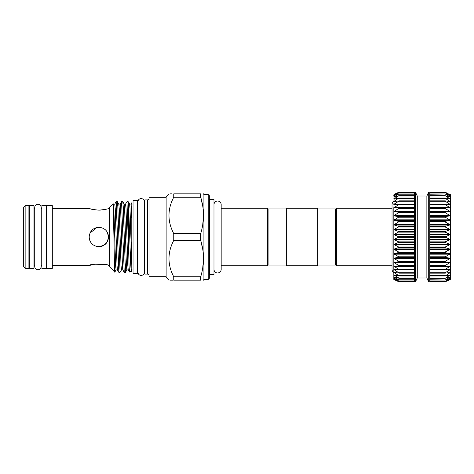 <?xml version="1.0" encoding="UTF-8"?>
<svg xmlns="http://www.w3.org/2000/svg" width="474" height="474" viewBox="0 0 474 474"><rect width="100%" height="100%" fill="white"/><g stroke="black" fill="none" stroke-linecap="round" stroke-linejoin="round"><path stroke-width="0.71" d="M286.1 265.055L286.817 265.778L286.817 208.222L286.1 208.945L286.1 265.055L268.112 265.055L267.395 265.778L267.395 208.222L221.174 208.222M268.112 265.055L268.112 208.945L267.395 208.222M286.817 208.222L317.035 208.222L317.035 265.778L317.752 265.055L335.734 265.055L335.734 208.945L336.457 208.222L336.457 265.778L335.734 265.055M317.035 208.222L317.752 208.945L317.752 265.055M393.829 258.223L393.829 244.371L399.215 247.315L393.829 249.176L399.215 252.328L393.829 253.809L399.215 257.133L393.829 258.223L399.215 261.66L393.829 262.347L399.215 265.861L393.829 266.127L399.215 269.665L393.829 269.516L399.215 273.03L393.829 272.461L399.215 275.909L393.829 274.932L399.215 278.262L393.829 276.887L399.215 280.057L393.829 278.303L399.215 281.266L393.829 279.156L399.215 281.882L393.829 279.447L394.149 279.269L393.829 279.156L393.829 278.303L394.149 278.368L393.829 278.303L393.829 272.461L394.149 272.402L393.829 272.461L393.829 239.471L399.215 242.167L393.829 244.371M393.829 220.191L393.829 211.653L399.215 212.251L393.829 215.777L399.215 216.778L393.829 220.191L399.215 221.571L393.829 224.824L399.215 226.584L393.829 229.629L399.215 231.727L393.829 234.529L399.221 237L393.829 239.471L393.829 207.873L399.215 208.062L393.829 211.653M394.149 204.584L399.215 204.264L393.829 207.873L394.149 204.152L393.829 204.484L394.149 201.225L393.829 201.515A3.596 3.596 0 0 0 392.028 204.626L392.028 269.374A3.596 3.596 0 0 0 393.829 272.485M393.829 201.515L399.215 200.905L394.149 204.152L414.329 204.152M394.149 201.598L393.829 201.539L394.149 198.784L393.829 199.068L394.149 199.086L398.865 198.031L394.149 201.225L396.489 201.225M394.149 199.086L393.829 199.068L394.149 196.858L398.865 195.732L394.149 198.784L395.482 198.784M394.149 197.089L393.829 197.113L394.149 195.478L398.865 193.99L394.149 196.858L394.937 196.858M394.149 195.632L393.829 195.697L393.829 194.844L398.865 192.829L394.587 195.478M398.865 192.26L394.149 194.405L399.215 192.112L394.338 194.654M417.256 278.007L417.256 195.993L426.873 195.993L426.873 278.007L417.256 278.007L415.408 281.965L414.329 281.965L414.329 192.112L398.865 192.302L414.329 192.302M399.215 281.882L414.329 281.888M399.215 281.266L398.865 281.171M399.215 280.057L398.865 280.01M414.329 278.268L398.865 278.268M399.215 275.909L398.865 275.969M399.215 273.03L398.865 273.137M399.215 269.665L398.865 269.825M399.215 265.861L414.329 266.062L398.907 266.062M415.408 281.965L415.408 192.035L399.221 192.112M428.721 192.035L429.8 192.035L429.8 281.965L428.721 281.965L428.721 192.035L426.873 195.993M450.3 258.223L450.3 244.371L450.3 262.347L445.264 261.909L445.264 261.322L450.3 258.247L445.264 257.418L445.264 256.789L450.3 253.839L445.264 252.648L445.264 251.99L450.3 249.2L445.264 247.671L445.264 246.99L450.3 244.394L445.264 242.552L445.264 241.853L450.3 239.494L444.902 237L450.3 234.559L445.264 232.147L445.264 231.448L450.3 229.653L445.264 227.01L445.264 226.329L450.3 224.854L445.264 222.01L445.264 221.352L450.3 220.214L445.264 217.211L445.264 216.582L450.3 215.8L445.264 212.678L445.264 212.091L450.3 211.671L445.264 208.477L445.264 207.938L450.3 207.89L445.264 204.661L445.264 204.176L450.3 204.501L445.264 201.278L445.264 200.863L450.3 201.551L445.264 198.387L445.264 198.031L450.3 199.08L445.264 195.732L450.3 197.125L445.264 193.99L450.3 195.703L445.264 192.829L450.3 194.844L445.264 192.26M450.3 194.553L449.974 194.405L450.3 194.553L450.3 244.371M450.3 269.534L450.3 279.447L445.264 281.74L450.3 279.162L445.264 281.171L450.3 278.309L445.264 280.01L450.3 276.893L445.264 278.268L450.3 274.944L445.264 275.969L450.3 272.479L445.264 273.137L445.264 272.722L450.3 269.534L445.264 269.825L445.264 269.339L450.3 266.145L445.264 266.062L445.264 265.523L450.3 262.371L450.3 266.127L449.974 265.985L450.3 266.11L450.3 269.516L449.974 269.416M450.3 279.156L449.974 279.269M450.3 278.303L449.974 278.368M450.3 276.887L449.974 276.911M450.3 274.932L449.974 274.914L450.3 274.92M450.3 272.461L449.974 272.402M221.174 204.626A3.596 3.596 0 0 0 217.584 201.029A3.596 3.596 0 0 0 213.981 204.614L213.981 269.386A3.596 3.596 0 0 0 217.584 272.971A3.596 3.596 0 0 0 221.174 269.374L221.174 204.626M41.108 265.351L41.866 265.351M41.108 208.649L41.866 208.649M34.709 266.548A3.2 3.2 0 0 0 37.908 269.747A3.2 3.2 0 0 0 41.108 266.548L41.108 207.452A3.2 3.2 0 0 0 37.908 204.253A3.2 3.2 0 0 0 34.709 207.452L34.709 266.548M33.95 265.351L34.709 265.351M33.95 208.649L34.709 208.649M33.95 205.58L33.95 268.42L29.275 268.42L29.275 205.58L33.95 205.58M28.914 265.351L29.275 265.351M28.914 208.649L29.275 208.649M25.14 268.385L28.914 268.385L28.914 205.615L25.14 205.615L25.14 268.385L23.7 266.945L23.7 207.055L25.14 205.615M46.541 205.58L46.541 268.42L41.866 268.42L41.866 205.58L46.541 205.58M100.784 227.479L100.055 227.36M106.94 231.59L108.576 236.526L107.426 241.604L103.889 245.319L98.876 246.711C92.969 246.136 89.734 242.901 89.165 237C89.74 231.093 92.975 227.858 98.876 227.289C104.778 227.858 108.019 231.099 108.587 237C108.013 242.907 104.772 246.142 98.876 246.711L100.778 246.521M100.814 246.516L102.609 245.965M104.292 245.058L105.743 243.867M108.398 238.908L108.587 237.267M98.876 210.16C104.784 209.579 108.019 209.01 108.587 208.459C108.013 209.01 104.778 209.579 98.876 210.16C92.975 209.579 89.734 209.01 89.165 208.459C89.74 209.01 92.975 209.579 98.876 210.16L100.737 210.095M89.93 208.708L91.962 209.283M102.609 209.905L104.28 209.621M92.003 230.139L89.924 233.238M104.576 264.439L94.445 264.202L89.165 265.541C88.561 263.704 109.192 263.704 108.587 265.541L109.31 265.541M52.294 237L52.294 205.615L46.902 205.615L46.902 268.385L52.294 268.385L52.294 237M116.112 269.878L114.809 272.1L109.31 266.601L109.31 207.399L113.12 203.619L113.95 237C114.323 261.435 114.678 279.938 115.046 269.09M131.428 271.341L129.461 272.023L129.076 266.121L128.673 251.498L128.673 208.045L128.199 201.693L129.603 204.122L130.006 208.495L131.79 265.12L131.79 202.795L130.919 204.122M128.673 208.045L130.587 261.411L130.996 268.835L131.434 271.335L131.79 269.505L131.488 271.282M129.58 204.087L130.96 204.087L131.79 218.318M113.12 203.619L113.819 208.495L115.62 265.505L116.071 269.913L117.451 269.913M113.393 204.087L114.773 204.087L115.223 208.495L117.025 265.505L117.428 269.878L118.873 272.343L120.064 272.343L117.813 206.397L117.404 201.693L116.177 201.657L118.838 272.307M117.404 201.693L118.808 204.122L119.217 208.495L121.018 265.505L121.468 269.913L122.849 269.913M118.79 204.087L120.171 204.087L120.621 208.495L122.416 265.505L122.825 269.878L124.271 272.343L125.462 272.343L123.21 206.397L122.802 201.693L121.575 201.657L124.229 272.307M122.802 201.693L124.206 204.122L124.615 208.495L126.41 265.505L126.86 269.913L128.241 269.913M124.182 204.087L125.569 204.087L126.013 208.495L127.814 265.505L128.223 269.878L129.461 272.023M114.732 204.122L116.177 201.657M128.199 201.693L126.967 201.657L128.673 251.498M125.521 204.122L126.967 201.657M120.129 204.122L121.575 201.657M126.191 260.125L125.462 272.343M121.51 269.878L120.064 272.343M144.345 271.626L144.736 271.626M144.345 202.374L144.736 202.374M137.94 272.212A3.2 3.2 0 0 0 141.139 275.418A3.2 3.2 0 0 0 144.345 272.212L144.345 201.788A3.2 3.2 0 0 0 141.139 198.582A3.2 3.2 0 0 0 137.94 201.788L137.94 272.212M137.543 271.626L137.94 271.626M137.543 202.374L137.94 202.374M137.543 200.312L137.543 273.688L133.046 273.688L133.046 200.312L137.543 200.312M208.222 194.553L209.301 195.638L209.301 278.362L208.222 279.447L208.222 194.553L203.909 194.553L203.494 193.836M208.222 279.447L203.909 279.447L203.909 194.553M202.759 224.563L203.494 215.421M202.742 206.154L200.692 197.196L200.692 193.836C204.389 193.836 204.389 193.836 200.692 193.836L173.762 193.836L173.762 197.196L200.692 197.196C204.389 209.283 204.389 221.429 200.692 233.641L173.762 233.641L173.762 240.359L200.692 240.359C204.389 252.446 204.389 264.593 200.692 276.804L173.762 276.804C167.399 264.693 167.399 252.547 173.762 240.359M202.742 249.318L200.692 240.359L200.692 233.641M168.91 280.164L166.137 277.397L166.137 196.603L168.91 193.836M173.762 233.641C167.399 221.53 167.399 209.384 173.762 197.196M173.762 193.836C167.399 193.836 167.399 193.836 173.762 193.836M170.492 193.836L171.718 193.836M147.615 237L147.615 199.915L144.736 199.915L144.736 274.085L147.615 274.085L147.615 237M166.137 276.241L149.055 276.241L149.055 197.759L166.137 197.759M213.981 274.677L213.981 199.323L209.484 199.323L209.484 274.677L213.981 274.677M46.541 265.351L46.902 265.351M46.541 208.649L46.902 208.649M202.759 267.727L203.494 258.579M173.762 276.804L173.762 280.164C167.399 280.164 167.399 280.164 173.762 280.164L200.692 280.164C204.389 280.164 204.389 280.164 200.692 280.164C204.389 280.164 204.389 280.164 200.692 280.164L200.692 276.804M173.217 280.164L169.852 280.164M131.79 269.505L131.79 265.12L131.79 269.048L133.046 269.048M96.963 227.479L89.989 233.084M89.165 237L89.195 237.747M89.39 239.092L89.906 240.715M90.812 242.41L92.009 243.867M450.3 214.692L450.3 212.992M450.3 234.529L450.3 237M445.264 266.062L445.264 265.523L429.8 265.523M445.264 269.825L445.264 269.339L429.8 269.339M445.264 273.137L445.264 272.722L429.8 272.722M445.264 275.969L445.264 275.613L429.8 275.613M445.264 278.268L429.8 277.989M445.264 280.01L429.8 279.808M445.264 281.171L429.8 281.052M429.8 281.698L445.264 281.74L449.974 279.595M429.8 192.948L445.264 192.829M449.974 194.731L450.294 194.844M429.8 194.192L445.264 193.99M449.974 195.632L450.3 195.703M429.8 196.011L445.264 195.732M449.974 197.089L450.3 197.125M429.8 198.387L445.264 198.387L445.264 198.031M449.974 199.086L450.3 199.08M429.8 201.278L445.264 201.278L445.264 200.863M449.974 201.598L450.3 201.551M429.8 204.661L445.264 204.661L445.264 204.176M449.974 204.584L450.3 204.501M429.8 208.477L445.264 208.477L445.264 207.938M449.974 208.015L450.3 207.89M394.149 265.985L393.829 266.127L394.149 266.477L414.329 266.477M394.149 269.416L393.829 269.516M394.149 274.914L393.829 274.932M394.149 276.911L394.937 277.142M394.149 279.595L398.865 281.74M394.149 194.731L393.829 194.844L394.149 194.405M398.865 192.829L399.215 192.717M398.865 193.99L399.215 193.913M398.865 195.732L399.215 195.697M398.865 198.031L414.329 198.031M398.865 200.863L399.215 200.905M398.865 204.176L399.215 204.264M393.829 207.873L394.149 208.015M398.901 207.938L414.329 207.938L399.215 208.062M414.329 237.35L398.865 237.35M414.329 232.147L398.865 232.147M414.329 227.01L398.865 227.01M414.329 222.01L398.865 222.01M414.329 217.211L398.865 217.211M414.329 212.678L398.865 212.678M414.329 208.477L398.865 208.477M414.329 204.661L398.865 204.661M414.329 201.278L398.865 201.278M414.329 198.387L398.865 198.387M414.329 196.011L398.865 196.011M414.329 194.192L398.865 194.192M414.329 192.948L398.865 192.948M414.329 275.969L399.215 275.969M399.037 273.154L414.329 273.154L399.155 273.137M414.329 261.909L398.865 261.909M414.329 257.418L398.865 257.418M414.329 252.648L398.865 252.648M414.329 247.671L398.865 247.671M414.329 242.552L398.865 242.552M429.8 239.145L449.974 239.145M429.8 234.192L449.974 234.192M429.8 229.274L449.974 229.274M429.8 224.463L449.974 224.463M429.8 219.823L449.974 219.823M429.8 215.409L449.974 215.409M429.8 211.297L449.974 211.297M429.8 207.523L449.974 207.523M429.8 204.152L449.974 204.152M447.64 201.225L449.974 201.225M448.647 198.784L449.974 198.784M449.192 196.858L449.974 196.858M449.542 195.478L449.974 195.478M429.8 262.169L449.974 262.169M429.8 258.01L449.974 258.01M429.8 253.566L449.974 253.566M429.8 248.897L449.974 248.897M429.8 244.069L449.974 244.069M429.8 242.552L445.264 242.552M429.8 244.726L449.974 244.726M429.8 246.99L445.264 246.99M429.8 247.671L445.264 247.671M429.8 249.537L449.974 249.537M429.8 251.99L445.264 251.99M429.8 252.648L445.264 252.648M429.8 254.177L449.974 254.177M429.8 256.789L445.264 256.789M429.8 257.418L445.264 257.418M429.8 258.591L449.974 258.591M429.8 261.322L445.264 261.322M429.8 261.909L445.264 261.909M429.8 262.703L449.974 262.703M429.8 266.062L445.222 266.062L429.8 266.062M429.8 266.477L449.974 266.477M429.8 269.848L449.974 269.848M445.092 273.154L429.8 273.154L444.973 273.137M447.64 272.775L449.974 272.775M429.8 275.969L444.914 275.969M448.647 275.216L449.974 275.216M429.8 278.268L444.908 278.268M449.192 277.142L449.974 277.142M449.542 278.522L449.974 278.522M429.8 192.302L445.264 192.302M429.8 195.732L444.908 195.732M429.8 198.031L444.914 198.031M445.092 200.846L429.8 200.846L444.973 200.863M429.8 207.938L445.222 207.938L429.8 207.938M429.8 211.831L449.974 211.831M429.8 212.091L445.264 212.091M429.8 212.678L445.264 212.678M429.8 215.99L449.974 215.99M429.8 216.582L445.264 216.582M429.8 217.211L445.264 217.211M429.8 220.434L449.974 220.434M429.8 221.352L445.264 221.352M429.8 222.01L445.264 222.01M429.8 225.103L449.974 225.103M429.8 226.329L445.264 226.329M429.8 227.01L445.264 227.01M429.8 229.931L449.974 229.931M429.8 231.448L445.264 231.448M429.8 232.147L445.264 232.147M429.8 234.855L449.974 234.855M429.8 236.65L445.264 236.65M429.8 237.35L445.264 237.35M429.8 239.808L449.974 239.808M429.8 241.853L445.264 241.853M414.329 241.853L398.865 241.853M414.329 239.808L394.149 239.808M414.329 244.069L394.149 244.069M414.329 244.726L394.149 244.726M414.329 246.99L398.865 246.99M414.329 248.897L394.149 248.897M414.329 249.537L394.149 249.537M414.329 251.99L398.865 251.99M414.329 253.566L394.149 253.566M414.329 254.177L394.149 254.177M414.329 256.789L398.865 256.789M414.329 258.01L394.149 258.01M414.329 258.591L394.149 258.591M414.329 261.322L398.865 261.322M414.329 262.169L394.149 262.169M414.329 262.703L394.149 262.703M414.329 265.523L398.865 265.523M414.329 269.339L398.865 269.339M414.329 269.848L394.149 269.848M414.329 272.722L398.865 272.722M396.489 272.775L394.149 272.775M414.329 275.613L398.865 275.613M395.482 275.216L394.149 275.216M414.329 277.989L398.865 277.989M414.329 279.808L398.865 279.808M394.587 278.522L394.149 278.522M414.329 281.052L398.865 281.052M414.329 281.698L398.865 281.698M399.037 200.846L414.329 200.846L399.155 200.863M414.329 207.523L394.149 207.523M414.329 211.297L394.149 211.297M414.329 211.831L394.149 211.831M414.329 212.091L398.865 212.091M414.329 215.409L394.149 215.409M414.329 215.99L394.149 215.99M414.329 216.582L398.865 216.582M414.329 219.823L394.149 219.823M414.329 220.434L394.149 220.434M414.329 221.352L398.865 221.352M414.329 224.463L394.149 224.463M414.329 225.103L394.149 225.103M414.329 226.329L398.865 226.329M414.329 229.274L394.149 229.274M414.329 229.931L394.149 229.931M414.329 231.448L398.865 231.448M414.329 234.192L394.149 234.192M414.329 239.145L394.149 239.145M414.329 234.855L394.149 234.855M414.329 236.65L398.865 236.65M267.395 265.778L221.174 265.778M317.752 208.945L335.734 208.945M392.028 265.778L336.457 265.778M414.329 281.283L399.209 281.283M414.329 280.093L399.185 280.093M414.329 278.321L399.144 278.321M414.329 275.998L399.096 275.998M417.256 195.993L415.408 192.035M109.31 208.459L108.587 208.459M89.165 208.459L52.294 208.459M133.046 204.952L131.79 204.952M147.615 199.915L149.055 199.086M147.615 274.085L149.055 274.914M203.909 279.447L203.494 280.164M126.902 269.878L125.497 272.307M89.165 265.541L52.294 265.541M429.8 275.998L445.033 275.998M429.8 278.321L444.985 278.321M429.8 280.093L444.944 280.093M429.8 281.283L444.92 281.283M429.8 281.888L444.908 281.888M429.8 192.112L444.908 192.112M429.8 192.717L444.92 192.717M429.8 193.907L444.944 193.907M429.8 195.679L444.985 195.679M429.8 198.002L445.033 198.002M426.873 278.007L428.721 281.965M414.329 192.717L399.209 192.717M414.329 193.907L399.185 193.907M414.329 195.679L399.144 195.679M414.329 198.002L399.096 198.002M392.028 208.222L336.457 208.222M286.817 265.778L317.035 265.778M286.1 208.945L268.112 208.945"/></g></svg>
